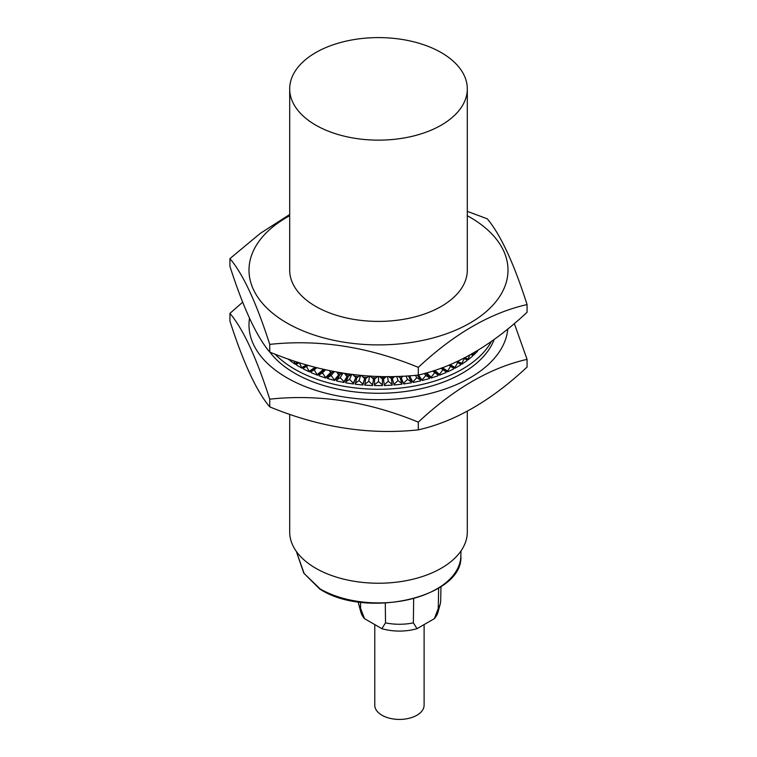 <?xml version="1.0" encoding="UTF-8"?>
<svg xmlns="http://www.w3.org/2000/svg" width="757" height="757" viewBox="0 0 757 757"><rect width="100%" height="100%" fill="white"/><g stroke="black" fill="none" stroke-linecap="round" stroke-linejoin="round"><path stroke-width="1.14" d="M374.772 624.582L374.772 705.183A24.669 14.241 0 0 0 382.001 715.251A24.669 14.241 0 0 0 408.884 718.336A24.669 14.241 0 0 0 424.109 705.183L424.109 624.582M358.686 604.114L360.805 611.978A39.099 22.578 0 0 0 364.514 618.658L360.616 608.496A41.247 23.817 180 0 1 358.686 604.114A41.247 23.817 180 0 1 358.269 601.843M381.859 628.67A39.099 22.578 0 0 0 417.022 628.67L413.369 622.869A41.247 23.817 180 0 1 385.521 622.869L381.859 628.67L364.514 618.658M440.981 586.637L440.678 600.746A41.247 23.817 180 0 1 440.195 604.114A41.247 23.817 180 0 1 438.265 608.496L434.367 618.658L417.022 628.67M434.367 618.658A39.099 22.578 0 0 0 438.076 611.978L440.195 604.114M360.502 602.156L360.616 608.496M385.521 622.869L385.285 603.149M413.653 598.74L413.369 622.869M438.265 608.496L438.644 588.161M320.135 588.918L304.172 573.551L296.309 551.37L303.822 573.181L319.577 588.899C366.161 619.728 463.871 597.065 460.871 555.931A82.381 47.559 180 0 1 409.556 599.402A82.381 47.559 180 0 1 320.249 588.974A82.381 47.559 0 0 1 319.378 588.463L320.135 588.918M289.694 414.297L289.694 531.963A88.806 51.268 0 0 0 315.707 568.223A88.806 51.268 0 0 0 412.48 579.332A88.806 51.268 0 0 0 467.306 531.963L467.306 411.174M441.293 52.621A88.806 51.268 180 0 1 467.306 88.872A88.806 51.268 180 0 1 412.48 136.241A88.806 51.268 180 0 1 315.707 125.123A88.806 51.268 180 0 1 289.694 88.872A88.806 51.268 180 0 1 344.52 41.503A88.806 51.268 180 0 1 441.293 52.621M289.694 88.872L289.694 270.135A88.806 51.268 0 0 0 315.707 306.386A88.806 51.268 0 0 0 412.48 317.505A88.806 51.268 0 0 0 467.306 270.135L467.306 88.872M467.306 215.717A129.504 74.763 180 0 1 470.069 217.268A129.504 74.763 180 0 1 470.069 323.002A129.504 74.763 180 0 1 286.931 323.002A129.504 74.763 180 0 1 289.694 215.717M467.306 211.373L487.262 218.801C500.642 234.774 513.918 263.37 527.071 304.579C490.555 312.792 454.304 333.714 418.309 367.372C368.356 346.772 318.829 339.108 269.738 344.388C256.358 302.677 243.082 274.081 229.929 258.61L260.238 233.421L289.694 214.496M229.929 258.61L229.929 266.313C243.319 308.023 256.585 336.619 269.738 352.081C319.7 372.681 369.217 380.345 418.309 375.065C454.966 366.776 491.227 345.845 527.071 312.281L527.071 304.579M269.738 352.081L269.738 344.388M418.309 375.065L418.309 367.372M269.738 399.166C256.358 357.455 243.082 328.869 229.929 313.398L229.929 321.091C243.319 362.802 256.585 391.397 269.738 406.869C319.7 427.468 369.217 435.133 418.309 429.853C454.815 421.64 491.075 400.708 527.071 367.06L527.071 359.367C490.404 367.656 454.153 388.587 418.309 422.151C368.356 401.551 318.829 393.895 269.738 399.166L269.738 406.869M418.309 422.151L418.309 429.853M229.929 313.398L242.685 302.175M514.315 323.494L527.071 359.367M507.824 328.879A129.504 74.763 180 0 1 424.876 394.728A129.504 74.763 180 0 1 286.931 377.79A129.504 74.763 180 0 1 249.517 318.224M269.889 352.147A118.404 68.357 0 0 0 294.776 373.258A118.404 68.357 0 0 0 411.969 390.489A118.404 68.357 0 0 0 494.245 339.316M491.52 341.275A118.404 68.357 180 0 1 294.776 369.227A118.404 68.357 180 0 1 275.084 354.181M287.707 358.827L288.975 359.868L289.77 359.547M299.195 362.65L296.47 364.221L296.47 365.025L302.052 368.252L307.437 365.139M316.152 367.524L310.995 371.772L310.995 372.586L317.457 375.198L323.116 370.533L322.7 369.132M333.534 371.46L331.736 372.595L327.563 378.566L334.717 380.487L338.89 375.33L336.799 372.075M351.371 374.327L348.239 376.484L345.684 382.796L353.311 383.969L355.866 377.667L352.686 374.488M369.132 375.992L365.659 378.661L364.798 385.143L372.662 385.54L373.523 379.058L370.059 376.049M386.382 376.532L383.477 379.058L384.338 385.54L392.202 385.143L392.202 384.338L388.265 381.31L387.537 376.532M402.658 376.153L401.134 378.472L403.689 383.969L411.316 382.796L411.316 381.992L407.503 379.352L405.932 375.974M418.11 375.084L422.283 380.487L429.437 378.566L429.437 377.762L425.86 375.5L424.27 373.532M434.007 370.627L439.543 375.198L446.005 372.586L446.005 371.772L440.848 368.281M449.298 364.988L454.948 368.252L460.53 365.025L460.53 364.221L456.414 361.846M463.89 358.193L468.025 359.868L472.557 356.131L472.557 355.326L470.958 354.371M478.027 350.198L478.907 349.658M332.181 371.195A98.665 56.964 0 0 0 333.383 371.555M337.291 372.652A98.665 56.964 0 0 0 341.445 373.693M345.694 374.62A98.665 56.964 0 0 0 349.819 375.396M354.323 376.125A98.665 56.964 0 0 0 358.421 376.664M363.114 377.166A98.665 56.964 0 0 0 367.192 377.488M371.999 377.734A98.665 56.964 0 0 0 376.078 377.838M380.922 377.838A98.665 56.964 0 0 0 385.001 377.734M389.808 377.488A98.665 56.964 0 0 0 393.886 377.166M398.579 376.664A98.665 56.964 0 0 0 402.412 376.163M470.996 354.352L473.57 355.213L477.516 351.267L477.516 350.519M456.66 361.732L461.808 364.221L466.88 360.729L466.88 359.925L463.852 358.212M441.738 367.949L447.51 371.914L453.557 368.99L453.557 368.186L448.759 365.205M426.182 373.002L431.112 378.065L437.943 375.784L437.943 374.98L432.692 371.053M410.303 375.699L409.745 377.109L413.114 382.465L420.532 380.903L420.532 380.099L416.823 377.658L415.356 375.321M394.671 376.437L392.363 378.585L394.075 385.001L401.844 384.206L401.844 383.402L397.955 380.582L396.677 376.38M377.857 376.39L374.554 379.087L374.554 385.587L382.446 385.587L382.446 384.783L378.5 381.556L378.5 376.409M360.294 375.302L356.869 377.79L355.156 384.206L362.925 385.001L364.637 378.585L361.212 375.387M342.429 373.04L339.836 374.753L336.468 380.903L343.886 382.465L347.255 377.109L344.539 373.371M324.715 369.596L319.057 374.98L319.057 375.784L325.888 378.065L330.818 373.125L329.513 370.646M307.739 365.234L303.443 368.186L303.443 368.99L309.49 371.914L315.839 367.438M290.404 359.764L290.12 360.729L295.192 364.221L298.741 362.508M288.975 359.263L288.975 359.868M299.308 362.688L302.052 368.252M306.509 364.874L302.052 367.448M310.995 371.772L314.231 369.861L317.457 375.198M323.116 369.719L317.457 374.393M314.231 369.861L316.842 367.703M327.563 377.762L331.14 375.5L334.717 380.487M338.89 374.526L334.717 379.683M331.14 375.5L334.291 371.602M345.684 381.992L349.497 379.352L353.311 383.165L353.311 383.969M355.866 377.667L353.311 383.165M349.497 379.352L351.806 374.384M364.798 384.338L368.735 381.31L372.662 384.736L372.662 385.54M373.523 379.058L372.662 384.736M368.735 381.31L369.539 376.011M392.202 384.338L391.341 378.661L388.559 376.522M383.477 379.058L384.338 385.54M384.338 384.736L388.265 381.31M411.316 381.992L408.761 376.484L407.862 375.86M401.134 377.667L403.689 383.969M403.689 383.165L407.503 379.352M418.517 375.018L422.283 380.487M422.283 379.683L425.86 375.5M425.699 373.135L429.437 377.762M434.707 370.4L439.543 374.393L439.543 375.198M439.543 374.393L442.769 369.861M441.482 368.044L446.005 371.772M450.103 364.647L454.948 367.448L454.948 368.252M454.948 367.448L457.739 362.612M464.76 357.739L468.025 359.064L468.025 359.868M468.025 359.064L469.832 355.005M471.885 353.85L473.57 354.408L473.57 355.213M473.57 354.408L474.317 352.44M457.512 361.335L461.808 363.417L461.808 364.221M461.808 363.417L464.344 358.449M442.504 367.665L447.51 371.11L447.51 371.914M447.51 371.11L450.529 366.426M449.052 365.092L453.557 368.186M426.711 372.851L431.112 377.251L431.112 378.065M431.112 377.251L434.527 372.889M433.704 370.731L437.943 374.98M409.745 376.305L413.114 382.465M413.114 381.66L416.823 377.658M417.41 375.15L420.532 380.099M401.844 383.402L400.131 377.79L398.125 376.333M392.363 378.585L394.075 385.001M394.075 384.196L397.955 380.582M382.446 384.783L382.446 379.087L379.191 376.428M374.554 384.783L378.5 381.556M355.156 383.402L359.045 380.582L362.925 384.196L362.925 385.001M364.637 378.585L362.925 384.196M359.045 380.582L360.644 375.34M336.468 380.099L340.177 377.658L343.886 381.66L343.886 382.465M347.255 376.305L343.886 381.66M340.177 377.658L343.025 373.135M319.057 374.98L322.473 372.889L325.888 378.065M330.818 372.321L325.888 377.251M322.473 372.889L325.576 369.795M303.443 368.186L306.471 366.426L309.49 371.914M315.101 367.249L309.49 371.11M306.471 366.426L308.071 365.328M293.934 360.947L295.192 364.221M297.738 362.187L295.192 363.417M460.871 555.931L460.985 550.964"/></g></svg>
